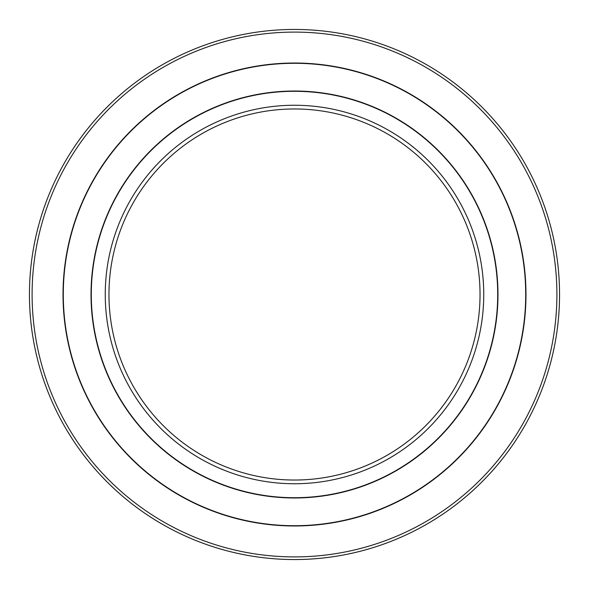 <?xml version="1.0" encoding="UTF-8"?>
<svg xmlns="http://www.w3.org/2000/svg" width="589" height="589" viewBox="0 0 589 589"><rect width="100%" height="100%" fill="white"/><g stroke="black" fill="none" stroke-linecap="round" stroke-linejoin="round"><path stroke-width="0.88" d="M294.5 105.254A189.246 189.246 0 0 0 105.254 294.5A189.246 189.246 0 0 0 294.5 483.746A189.246 189.246 0 0 0 483.746 294.5A189.246 189.246 0 0 0 294.5 105.254M294.5 108.965A185.535 185.535 0 0 0 108.965 294.5A185.535 185.535 0 0 0 294.5 480.035A185.535 185.535 0 0 0 480.035 294.5A185.535 185.535 0 0 0 294.5 108.965M294.5 497.705A203.205 203.205 0 0 0 497.705 294.5A203.205 203.205 0 0 0 294.5 91.295A203.205 203.205 0 0 0 91.295 294.5A203.205 203.205 0 0 0 294.5 497.705M139.284 122.77L139.284 123.138A21.719 21.719 0 0 1 139.284 122.77M449.716 123.138L449.716 122.77A21.719 21.719 0 0 1 449.716 123.138M294.5 525.705A231.205 231.205 0 0 0 525.705 294.5A231.205 231.205 0 0 0 294.5 63.295A231.205 231.205 0 0 0 63.295 294.5A231.205 231.205 0 0 0 294.5 525.705M294.5 91.023A203.477 203.477 0 0 0 91.023 294.5A203.477 203.477 0 0 0 294.5 497.977A203.477 203.477 0 0 0 497.977 294.5A203.477 203.477 0 0 0 294.5 91.023M556.899 294.5A262.399 262.399 0 0 0 294.5 32.1A262.399 262.399 0 0 0 32.1 294.5A262.399 262.399 0 0 0 294.5 556.899A262.399 262.399 0 0 0 556.899 294.5M29.45 294.5A265.05 265.05 0 0 1 294.5 29.45A265.05 265.05 0 0 1 559.55 294.5A265.05 265.05 0 0 1 294.5 559.55A265.05 265.05 0 0 1 29.45 294.5M294.5 63.023A231.477 231.477 0 0 0 63.023 294.5A231.477 231.477 0 0 0 294.5 525.977A231.477 231.477 0 0 0 525.977 294.5A231.477 231.477 0 0 0 294.5 63.023"/></g></svg>
